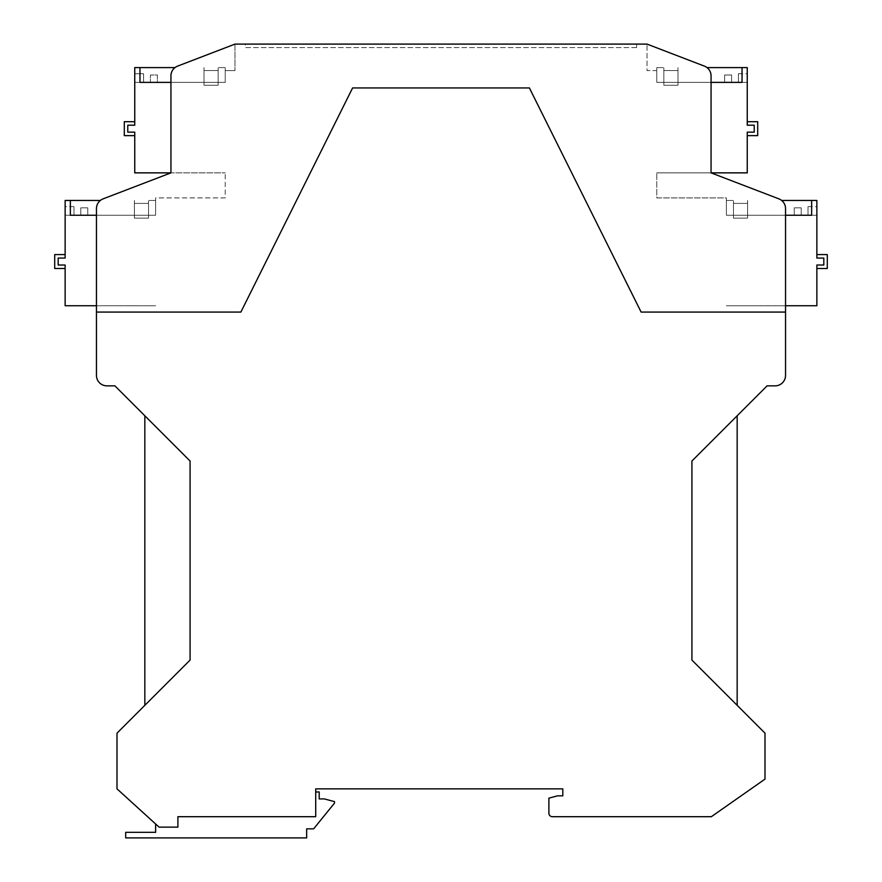 <?xml version="1.0" encoding="UTF-8"?>
<svg xmlns="http://www.w3.org/2000/svg" width="882" height="882" viewBox="0 0 882 882"><rect width="100%" height="100%" fill="white"/><g stroke="black" fill="none" stroke-linecap="round" stroke-linejoin="round"><path stroke-width="0.66" stroke-dasharray="4.41 3.31" d="M677.982 85.267L663.837 85.267L663.837 70.527L677.982 70.527L663.837 70.527L663.837 85.267L663.837 67.594L663.837 70.527L677.982 70.527L677.982 85.267L663.837 85.267L663.837 67.594L663.837 70.527L677.982 70.527L677.982 67.594L677.982 70.527L663.837 70.527L663.837 85.267L677.982 85.267L663.837 85.267L677.982 85.267L663.837 85.267L677.982 85.267L663.837 85.267L663.837 67.594L663.837 70.527L677.982 70.527L677.982 85.267L677.982 67.594L677.982 70.527L663.837 70.527L663.837 67.594L663.837 70.527L677.982 70.527L677.982 85.267L677.982 67.594L677.982 85.267M731.597 74.992L731.597 82.379L731.597 74.992L724.629 74.992L731.597 74.992L731.597 82.379L731.597 74.992L724.629 74.992L724.629 82.379L724.629 74.992L731.597 74.992L724.629 74.992L724.629 82.379L724.629 74.992L724.629 82.379L656.77 82.379L724.629 82.379L656.77 82.379L724.629 82.379L656.77 82.379L724.629 82.379L724.629 74.992L731.597 74.992L731.597 82.379L731.597 74.992M747.594 218.141L733.449 218.141L733.449 203.4L747.594 203.4L733.449 203.4L733.449 218.141L733.449 200.468L733.449 203.4L747.594 203.4L747.594 218.141L733.449 218.141L733.449 200.468L733.449 203.4L747.594 203.4L747.594 200.468L747.594 203.4L733.449 203.4L733.449 218.141L747.594 218.141L733.449 218.141L747.594 218.141L733.449 218.141L747.594 218.141L733.449 218.141L733.449 200.468L733.449 203.4L747.594 203.4L747.594 218.141L747.594 200.468L747.594 203.4L733.449 203.4L733.449 200.468L733.449 203.4L747.594 203.4L747.594 218.141L747.594 200.468L747.594 218.141M747.252 135.63L747.252 132.146L754.22 132.146L754.22 125.189L747.252 125.189L747.252 121.705L747.252 125.189L747.252 121.705L757.693 121.705L747.252 121.705L757.693 121.705L747.252 121.705L757.693 121.705L747.252 121.705L747.252 125.189L754.22 125.189L754.22 132.146L747.252 132.146L747.252 135.63L747.252 132.146L754.22 132.146L747.252 132.146L747.252 135.63L757.693 135.63L747.252 135.63L747.252 132.146L754.22 132.146L747.252 132.146L747.252 135.63L757.693 135.63L747.252 135.63L747.252 132.146L754.22 132.146L747.252 132.146L747.252 135.63L757.693 135.63L747.252 135.63L757.693 135.63L757.693 121.705L757.693 135.63L757.693 121.705L757.693 135.63L757.693 121.705L757.693 135.63L757.693 121.705L747.252 121.705L747.252 125.189L754.22 125.189L747.252 125.189L754.22 125.189L747.252 125.189L754.22 125.189L754.22 132.146L754.22 125.189L754.22 132.146L754.22 125.189L754.22 132.146L754.22 125.189L747.252 125.189L747.252 67.594L742.038 67.594L742.038 82.379L731.597 82.379L742.038 82.379L731.597 82.379L742.038 82.379L742.038 67.594L742.038 82.379L742.038 67.594L742.038 82.379L731.597 82.379L742.038 82.379L742.038 67.594L742.038 82.379L742.038 67.594L742.038 82.379L656.77 82.379L656.77 67.594L656.77 82.379L742.038 82.379L656.77 82.379L656.77 67.594L656.77 82.379L656.77 67.594L656.77 82.379L711.057 82.379L711.057 172.861L656.77 172.861L711.057 172.861L711.057 82.379M738.41 82.379L738.41 73.746L738.41 82.379L738.41 73.746L738.41 82.379L738.41 73.746L738.41 82.379L738.41 73.746L738.41 82.379L747.252 82.379L738.41 82.379L747.252 82.379L747.252 73.746L747.252 82.379L738.41 82.379L747.252 82.379L747.252 73.746L747.252 82.379L738.41 82.379L747.252 82.379L747.252 73.746L747.252 82.379L738.41 82.379M794.241 215.252L794.241 207.854L794.241 215.252L794.241 207.854L801.198 207.854L794.241 207.854L794.241 215.252L794.241 207.854L801.198 207.854L801.198 215.252L801.198 207.854L794.241 207.854L794.241 215.252L726.371 215.252L811.638 215.252L801.198 215.252L801.198 207.854L801.198 215.252L801.198 207.854L794.241 207.854L801.198 207.854L801.198 215.252L811.638 215.252L801.198 215.252L811.638 215.252L801.198 215.252L811.638 215.252L811.638 200.468L811.638 215.252L811.638 200.468L811.638 215.252L811.638 200.468L811.638 215.252L811.638 200.468L811.638 215.252L726.371 215.252L726.371 200.468L726.371 215.252L794.241 215.252L726.371 215.252L726.371 200.468L726.371 215.252L794.241 215.252L726.371 215.252L726.371 200.468L726.371 215.252L794.241 215.252M808.022 215.252L808.022 206.62L808.022 215.252L808.022 206.62L808.022 215.252L808.022 206.62L808.022 215.252L808.022 206.62L808.022 215.252L816.864 215.252L808.022 215.252L816.864 215.252L816.864 206.62L816.864 215.252L808.022 215.252L816.864 215.252L816.864 206.62L816.864 215.252L808.022 215.252L816.864 215.252L816.864 206.62L816.864 215.252L808.022 215.252M816.864 268.503L816.864 265.019L816.864 268.503L827.294 268.503L816.864 268.503L827.294 268.503L816.864 268.503L827.294 268.503L816.864 268.503L827.294 268.503L827.294 254.578L827.294 268.503L827.294 254.578L827.294 268.503L827.294 254.578L827.294 268.503L827.294 254.578L816.864 254.578L816.864 258.062L823.821 258.062L823.821 265.019L823.821 258.062L823.821 265.019L823.821 258.062L823.821 265.019L823.821 258.062L816.864 258.062L823.821 258.062L816.864 258.062L823.821 258.062L816.864 258.062L816.864 254.578L816.864 258.062L816.864 254.578L816.864 258.062L816.864 254.578L816.864 258.062L823.821 258.062L823.821 265.019L816.864 265.019L823.821 265.019L816.864 265.019L816.864 268.503L816.864 265.019L823.821 265.019L816.864 265.019L816.864 268.503L816.864 265.019L823.821 265.019L816.864 265.019L816.864 268.503L816.864 265.019L823.821 265.019L823.821 258.062L816.864 258.062L816.864 254.578L827.294 254.578L816.864 254.578M155.629 823.975L159.102 827.14L155.629 823.975L155.629 832.332L125.696 832.332L125.696 837.9L306.66 837.9L306.66 828.848L313.628 828.848L334.51 803.094L334.51 801.628L324.389 798.927L319.196 798.927L319.196 791.959L315.712 791.959L315.712 816.699L315.712 791.959M65.136 254.578L65.136 258.062L58.179 258.062L65.136 258.062L65.136 254.578L54.706 254.578L65.136 254.578L65.136 258.062L58.179 258.062L65.136 258.062L65.136 254.578L54.706 254.578L65.136 254.578L65.136 258.062L58.179 258.062L65.136 258.062L65.136 254.578L54.706 254.578L65.136 254.578L54.706 254.578L54.706 268.503L54.706 254.578L54.706 268.503L54.706 254.578L54.706 268.503L54.706 254.578L54.706 268.503L65.136 268.503L65.136 265.019L58.179 265.019L58.179 258.062L58.179 265.019L58.179 258.062L58.179 265.019L58.179 258.062L58.179 265.019L65.136 265.019L58.179 265.019L65.136 265.019L58.179 265.019L65.136 265.019L58.179 265.019L58.179 258.062L65.136 258.062L65.136 254.578L65.136 258.062L58.179 258.062L58.179 265.019L65.136 265.019L65.136 268.503L65.136 265.019L65.136 268.503L65.136 265.019L65.136 268.503L65.136 265.019L65.136 268.503L54.706 268.503L65.136 268.503M73.978 215.252L73.978 206.62L73.978 215.252L73.978 206.62L73.978 215.252L73.978 206.62L73.978 215.252L73.978 206.62L73.978 215.252L65.136 215.252L73.978 215.252L65.136 215.252L65.136 206.62L65.136 215.252L73.978 215.252L65.136 215.252L65.136 206.62L65.136 215.252L73.978 215.252L65.136 215.252L65.136 206.62L65.136 215.252L73.978 215.252M134.406 218.141L148.551 218.141L148.551 203.4L134.406 203.4L148.551 203.4L148.551 218.141L148.551 200.468L148.551 203.4L134.406 203.4L134.406 218.141L148.551 218.141L148.551 200.468L148.551 203.4L134.406 203.4L134.406 200.468L134.406 203.4L148.551 203.4L148.551 218.141L134.406 218.141L148.551 218.141L134.406 218.141L148.551 218.141L134.406 218.141L148.551 218.141L148.551 200.468L148.551 203.4L134.406 203.4L134.406 218.141L134.406 200.468L134.406 203.4L148.551 203.4L148.551 200.468L148.551 203.4L134.406 203.4L134.406 218.141L134.406 200.468L134.406 218.141M656.77 70.615L656.77 82.379L656.77 70.615L647.024 70.615L647.024 44.1L647.024 70.615L656.77 70.615M738.41 73.746L747.252 73.746L747.252 82.379L747.252 73.746L738.41 73.746M704.365 66.106L647.024 44.1L704.365 66.106A10.441 10.441 0 0 1 711.057 75.852A10.441 10.441 0 0 0 704.365 66.106A10.441 10.441 0 0 1 711.057 75.852L711.057 172.861L778.828 198.836A10.441 10.441 0 0 1 785.542 208.582A10.441 10.441 0 0 0 778.828 198.836L711.057 172.861L747.252 172.861L747.252 132.146L754.22 132.146L754.22 125.189L747.252 125.189L747.252 121.705M726.371 215.252L726.371 200.468L726.371 215.252L785.542 215.252L726.371 215.252L726.371 197.91L656.77 197.91L656.77 172.861L656.77 197.91L726.371 197.91L726.371 215.252M808.022 206.62L816.864 206.62L816.864 215.252L816.864 206.62L808.022 206.62M144.835 415.786L190.082 461.021L144.835 415.786L144.835 705.335L190.082 660.089L116.997 733.174L116.997 788.861L159.102 827.14L177.899 827.14L159.102 827.14L177.899 827.14L177.899 816.699L315.712 816.699L177.899 816.699L177.899 827.14L177.899 816.699L315.712 816.699L315.712 788.861L562.804 788.861L562.804 795.818L557.611 795.818L548.891 798.155L548.891 813.215A3.484 3.484 0 0 0 552.364 816.699L711.322 816.699L765.003 779.115L765.003 733.174L691.918 660.089L737.165 705.335L737.165 415.786L691.918 461.021L691.918 660.089L737.165 705.335M73.978 206.62L65.136 206.62L65.136 215.252L65.136 206.62L73.978 206.62M87.759 215.252L87.759 207.854L87.759 215.252L87.759 207.854L80.802 207.854L87.759 207.854L87.759 215.252L87.759 207.854L80.802 207.854L80.802 215.252L80.802 207.854L87.759 207.854L87.759 215.252L155.629 215.252L70.362 215.252L80.802 215.252L70.362 215.252L70.362 200.468L70.362 215.252L80.802 215.252L80.802 207.854L80.802 215.252L70.362 215.252L70.362 200.468L70.362 215.252L80.802 215.252L80.802 207.854L87.759 207.854L80.802 207.854L80.802 215.252L70.362 215.252L70.362 200.468L70.362 215.252L70.362 200.468L70.362 215.252L155.629 215.252L155.629 200.468L155.629 215.252L87.759 215.252L155.629 215.252L155.629 200.468L155.629 215.252L87.759 215.252L155.629 215.252L155.629 200.468L155.629 215.252L87.759 215.252M636.583 47.584L245.417 47.584L245.417 44.1L636.583 44.1L245.417 44.1L245.417 47.584L636.583 47.584L636.583 44.1L636.583 47.584M781.661 200.468L816.864 200.468L816.864 258.062L823.821 258.062L823.821 265.019L816.864 265.019L816.864 305.734L726.371 305.756L785.542 305.756L726.371 305.756L785.542 305.756L785.542 215.252L785.542 305.734M811.638 200.468L811.638 215.252L785.542 215.252L785.542 208.582L785.542 215.252M737.165 415.786L691.918 461.021L767.097 385.853L775.102 385.853A10.441 10.441 0 0 0 785.542 375.412L785.542 312.074L641.115 312.074L785.542 312.074L641.115 312.074L529.398 87.946L641.115 312.074L529.398 87.946L352.602 87.946L529.398 87.946L352.602 87.946L240.885 312.074L352.602 87.946L240.885 312.074L96.458 312.074L240.885 312.074L96.458 312.074L96.458 375.412A10.441 10.441 0 0 0 106.898 385.853L114.903 385.853L190.082 461.021L190.082 660.089L144.835 705.335M96.458 305.734L155.629 305.756L65.136 305.734L65.136 265.019L58.179 265.019L58.179 258.062L65.136 258.062L65.136 200.468L70.362 200.468L70.362 215.252L96.458 215.252L96.458 305.734L155.629 305.756L96.458 305.734L96.458 215.252L155.629 215.252L155.629 200.468L155.629 215.252L96.458 215.252L96.458 208.582A10.441 10.441 0 0 1 103.172 198.836A10.441 10.441 0 0 0 96.458 208.582A10.441 10.441 0 0 1 103.172 198.836L170.943 172.861L170.943 75.852A10.441 10.441 0 0 1 177.635 66.106L234.976 44.1L647.024 44.1M204.018 85.267L218.163 85.267L218.163 70.527L204.018 70.527L218.163 70.527L218.163 85.267L218.163 67.594L218.163 70.527L204.018 70.527L204.018 85.267L218.163 85.267L218.163 67.594L218.163 70.527L204.018 70.527L204.018 67.594L204.018 70.527L218.163 70.527L218.163 85.267L204.018 85.267L218.163 85.267L204.018 85.267L218.163 85.267L204.018 85.267L218.163 85.267L218.163 67.594L218.163 70.527L204.018 70.527L204.018 85.267L204.018 67.594L204.018 70.527L218.163 70.527L218.163 67.594L218.163 70.527L204.018 70.527L204.018 85.267L204.018 67.594L204.018 85.267M778.828 198.836A10.441 10.441 0 0 1 785.542 208.582L785.542 312.074M225.23 70.615L225.23 82.379L157.371 82.379L157.371 74.992L150.403 74.992L150.403 82.379L150.403 74.992L157.371 74.992L157.371 82.379L225.23 82.379L225.23 67.594L225.23 82.379L157.371 82.379L157.371 74.992L150.403 74.992L150.403 82.379L150.403 74.992L157.371 74.992L157.371 82.379L225.23 82.379L225.23 67.594L225.23 82.379L157.371 82.379L157.371 74.992L150.403 74.992L150.403 82.379L150.403 74.992L157.371 74.992L157.371 82.379L225.23 82.379L225.23 67.594L225.23 82.379L225.23 70.615L225.23 82.379L225.23 70.615L234.976 70.615L225.23 70.615M225.23 197.91L155.629 197.91L155.629 215.252L155.629 197.91L225.23 197.91L225.23 172.861L225.23 197.91M96.458 312.074L96.458 215.252M234.976 44.1L234.976 70.615L234.976 44.1L177.635 66.106A10.441 10.441 0 0 0 170.943 75.852A10.441 10.441 0 0 1 177.635 66.106M134.748 121.705L124.307 121.705L134.748 121.705L134.748 125.189L134.748 121.705L124.307 121.705L134.748 121.705L134.748 125.189L134.748 121.705L134.748 125.189L127.78 125.189L134.748 125.189L134.748 121.705L124.307 121.705L134.748 121.705L134.748 125.189L127.78 125.189L134.748 125.189L127.78 125.189L127.78 132.146L134.748 132.146L127.78 132.146L134.748 132.146L134.748 135.63L124.307 135.63L134.748 135.63L124.307 135.63L134.748 135.63L124.307 135.63L124.307 121.705L124.307 135.63L124.307 121.705L124.307 135.63L124.307 121.705L124.307 135.63L124.307 121.705L134.748 121.705L134.748 125.189L127.78 125.189L134.748 125.189L127.78 125.189L127.78 132.146L134.748 132.146L127.78 132.146L127.78 125.189L127.78 132.146L127.78 125.189L127.78 132.146L134.748 132.146L127.78 132.146L127.78 125.189L127.78 132.146L127.78 125.189L134.748 125.189L134.748 67.594L139.962 67.594L139.962 82.379L139.962 67.594L139.962 82.379L150.403 82.379L139.962 82.379L139.962 67.594L139.962 82.379L139.962 67.594L139.962 82.379L225.23 82.379L139.962 82.379L150.403 82.379L139.962 82.379L139.962 67.594L139.962 82.379L225.23 82.379L170.943 82.379L170.943 75.852L170.943 172.861L103.172 198.836M134.748 135.63L124.307 135.63L134.748 135.63L134.748 132.146L134.748 172.861L225.23 172.861L170.943 172.861L170.943 82.379M127.78 132.146L134.748 132.146L127.78 132.146M143.59 82.379L143.59 73.746L143.59 82.379L143.59 73.746L143.59 82.379L143.59 73.746L143.59 82.379L143.59 73.746L134.748 73.746L134.748 82.379L143.59 82.379L134.748 82.379L134.748 73.746L134.748 82.379L143.59 82.379L134.748 82.379L134.748 73.746L134.748 82.379L143.59 82.379L134.748 82.379L134.748 73.746L134.748 82.379L134.748 73.746L143.59 73.746L134.748 73.746L143.59 73.746L143.59 82.379L134.748 82.379L143.59 82.379M656.77 67.594L663.837 67.594L656.77 67.594M707 67.594L742.038 67.594M726.371 200.468L733.449 200.468L726.371 200.468M155.629 200.468L148.551 200.468L155.629 200.468M70.362 200.468L100.339 200.468M225.23 67.594L218.163 67.594L225.23 67.594M175 67.594L139.962 67.594"/><path stroke-width="1.32" d="M747.252 121.705L757.693 121.705L757.693 135.63L747.252 135.63M816.864 254.578L827.294 254.578L827.294 268.503L816.864 268.503M315.712 791.959L319.196 791.959L319.196 798.927L324.389 798.927L334.51 801.628L334.51 803.094L313.628 828.848L306.66 828.848L306.66 837.9L125.696 837.9L125.696 832.332L155.629 832.332L155.629 823.975M65.136 268.503L54.706 268.503L54.706 254.578L65.136 254.578M737.165 415.786L737.165 705.335M144.835 705.335L144.835 415.786M778.828 198.836L711.057 172.861L778.828 198.836A10.441 10.441 0 0 1 785.542 208.582L785.542 375.412A10.441 10.441 0 0 1 775.102 385.853L767.097 385.853L691.918 461.021L691.918 660.089L765.003 733.174L765.003 779.115L711.322 816.699L552.364 816.699A3.484 3.484 0 0 1 548.891 813.215L548.891 798.155L557.611 795.818L562.804 795.818L562.804 788.861L315.712 788.861L315.712 816.699L177.899 816.699L177.899 827.14L159.102 827.14L116.997 788.861L116.997 733.174L190.082 660.089L190.082 461.021L114.903 385.853L106.898 385.853A10.441 10.441 0 0 1 96.458 375.412L96.458 208.582A10.441 10.441 0 0 1 103.172 198.836L170.943 172.861L170.943 75.852A10.441 10.441 0 0 1 177.635 66.106L234.976 44.1L647.024 44.1L704.365 66.106A10.441 10.441 0 0 1 711.057 75.852L711.057 172.861L747.252 172.861L747.252 132.146L754.22 132.146L754.22 125.189L747.252 125.189L747.252 67.594L742.038 67.594L742.038 82.379L711.057 82.379M785.542 305.734L816.864 305.734L816.864 265.019L823.821 265.019L823.821 258.062L816.864 258.062L816.864 200.468L811.638 200.468L811.638 215.252L785.542 215.252M100.339 200.468L65.136 200.468L65.136 258.062L58.179 258.062L58.179 265.019L65.136 265.019L65.136 305.734L96.458 305.734M70.362 200.468L70.362 215.252L96.458 215.252M647.024 44.1L704.365 66.106M785.542 312.074L641.115 312.074L529.398 87.946L352.602 87.946L240.885 312.074L96.458 312.074M177.635 66.106L234.976 44.1M103.172 198.836L170.943 172.861L134.748 172.861L134.748 132.146L127.78 132.146L127.78 125.189L134.748 125.189L134.748 67.594L139.962 67.594L139.962 82.379L170.943 82.379M134.748 135.63L124.307 135.63L124.307 121.705L134.748 121.705M707 67.594L742.038 67.594M781.661 200.468L811.638 200.468M175 67.594L139.962 67.594"/></g></svg>

